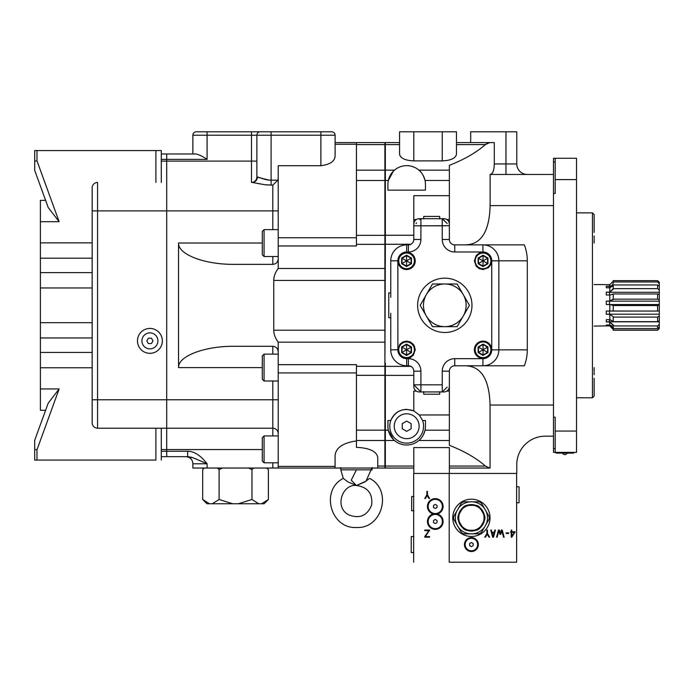 <?xml version="1.0" encoding="UTF-8"?>
<svg xmlns="http://www.w3.org/2000/svg" width="694" height="694" viewBox="0 0 694 694"><rect width="100%" height="100%" fill="white"/><g stroke="black" fill="none" stroke-linecap="round" stroke-linejoin="round"><path stroke-width="1.04" d="M485.384 466.047L489.791 468.042L485.384 466.047C476.231 458.057 464.217 451.143 449.356 445.314L449.356 440.499L418.89 440.499C421.596 438.461 423.652 435.025 425.04 430.176C423.652 435.025 421.596 438.461 418.89 440.499L449.356 440.499L449.356 445.314C464.217 451.143 476.231 458.057 485.384 466.047L449.356 466.047L485.384 466.047L489.791 468.042L485.384 466.047M413.798 473.447L413.798 447.587L413.798 473.447M384.892 243.108L384.892 362.988L385.344 362.988L385.344 366.363L410.848 366.363L385.344 366.363L385.344 375.385L413.798 375.385L385.344 375.385L385.344 430.176L388.328 430.176L390.366 435.52L388.328 430.176L393.307 439.406L388.328 430.176L385.344 430.176L385.344 440.499L394.478 440.499L385.344 440.499L384.892 441.505L384.892 366.311L356.447 366.311L356.447 364.662L278.216 364.662L278.216 351.693C277.886 348.414 276.082 346.618 272.811 346.289L272.811 354.131L272.811 346.289C276.082 346.618 277.886 348.414 278.216 351.693L278.216 372.921L278.216 364.662L356.447 364.662L356.447 366.311L384.892 366.311L384.892 244.34L356.447 244.34L356.447 142.6L356.447 245.98L356.447 244.34L384.892 244.34L384.892 235.327L356.447 235.327L384.892 235.327L384.892 180.492L356.447 180.492L384.892 180.492L384.892 170.169L356.447 170.169L384.892 170.169L384.892 142.66L385.344 142.66L384.892 142.66L384.892 144.664L385.344 144.664L384.892 144.664L384.892 169.301L384.892 144.664M420.061 439.406L418.89 440.499C421.596 438.461 423.652 435.025 425.04 430.176L449.356 430.176L449.356 440.499L449.356 430.176L425.04 430.176M516.778 464.633L516.778 473.447L516.778 464.633A28.445 28.445 0 0 1 545.224 436.188A28.445 28.445 0 0 0 516.778 464.633M553.474 452.384L553.474 448.654L553.474 452.384L555.183 452.384L553.474 452.384M553.474 417.181L555.183 417.181L553.474 417.181L553.474 193.461L553.474 448.654L555.183 448.654L553.474 448.654M553.474 161.997L555.183 161.997L553.474 161.997L553.474 158.267L553.474 193.461L555.183 193.461L553.474 193.461M553.474 436.188L545.224 436.188L553.474 436.188M413.798 468.042L385.344 468.042L413.798 468.042M449.356 447.587L413.798 447.587L449.356 447.587L449.356 473.447L449.356 447.587M450.918 473.447L449.209 473.447L449.209 562.209L449.209 473.447L413.65 473.447L413.65 562.209L413.65 473.447L516.778 473.447M385.344 466.047L413.798 466.047L385.344 466.047M553.474 405.036L490.059 405.036L490.059 468.042L490.059 405.036L553.474 405.036M576.514 452.384L555.183 452.384L576.514 452.384L576.514 179.599L555.183 179.599L555.183 193.461L555.183 158.267L553.474 158.267L576.514 158.267L576.514 452.384M555.183 417.181L555.183 431.052L576.514 431.052L555.183 431.052L555.183 452.384L555.183 417.181M505.969 174.463L553.474 174.463L490.12 174.463L490.12 205.615L553.474 205.615L490.12 205.615C489.4 231.77 480.959 244.861 464.806 244.869C480.959 244.861 489.4 231.77 490.12 205.615L490.12 174.463L505.969 174.463L505.969 163.94L505.969 174.463M482.92 244.869L524.343 244.869A44.381 44.381 0 0 1 527.301 260.805L527.301 349.845A44.381 44.381 0 0 1 524.343 365.773L482.92 365.773L524.343 365.773A44.381 44.381 0 0 0 527.301 349.845L527.301 260.805A44.381 44.381 0 0 0 524.343 244.869L482.92 244.869A15.927 15.927 0 0 1 498.856 260.805L527.301 260.805L498.856 260.805L498.856 349.845L527.301 349.845L498.856 349.845A15.927 15.927 0 0 1 482.92 365.773L454.761 365.773A5.405 5.405 0 0 0 449.356 371.177L449.356 430.176L449.356 371.177A5.405 5.405 0 0 1 454.761 365.773L482.92 365.773A15.927 15.927 0 0 0 498.856 349.845L498.856 260.805A15.927 15.927 0 0 0 482.92 244.869L454.761 244.869L482.92 244.869L482.92 251.983L482.92 244.869M464.676 365.773C480.873 365.781 489.331 378.872 490.059 405.036C489.331 378.872 480.873 365.781 464.676 365.773M449.356 468.042L490.059 468.042L449.356 468.042M425.457 426.229A18.773 18.773 0 0 1 406.684 445.001A18.773 18.773 0 0 1 387.911 426.229A18.773 18.773 0 0 0 406.684 445.001A18.773 18.773 0 0 0 425.457 426.229L425.457 420.512L425.457 426.229L425.457 420.512L422.585 420.512L425.457 420.512M555.183 158.267L555.183 179.599L576.514 179.599L576.514 158.267L555.183 158.267M494.293 163.94L494.293 142.6L494.293 163.94L505.969 163.94L505.969 131.791L516.778 131.791L516.778 163.94L516.778 131.791L505.969 131.791L505.969 163.94L516.778 163.94A10.523 10.523 0 0 0 527.301 174.463A10.523 10.523 0 0 1 516.778 163.94L494.293 163.94C494.102 170.507 492.705 174.02 490.12 174.463C492.705 174.02 494.102 170.507 494.293 163.94C494.102 170.507 492.705 174.02 490.12 174.463M485.384 144.604L486.902 143.493L485.384 144.604C476.231 152.593 464.217 159.499 449.356 165.337L449.356 219.556L446.867 219.556L449.356 219.556L449.356 225.81L449.356 195.682L413.798 195.682L413.798 225.81L413.798 219.556L416.287 219.556L413.798 219.556L413.798 195.682L449.356 195.682L449.356 165.337C464.217 159.499 476.231 152.593 485.384 144.604L489.791 142.6L485.384 144.604L456.47 144.604L485.384 144.604M487.847 143.016L489.791 142.6L487.847 143.016M494.293 142.6L489.791 142.6L494.293 142.6M390.757 260.805L390.757 292.877L390.757 260.805A15.927 15.927 0 0 1 406.684 244.869L408.393 244.869A5.405 5.405 0 0 0 413.798 239.465L413.798 224.101L413.798 239.465A5.405 5.405 0 0 1 408.393 244.869L406.684 244.869A15.927 15.927 0 0 0 390.757 260.805L390.757 297.318L390.757 260.805L397.888 260.805L390.757 260.805L390.757 297.318M390.757 322.649L390.757 349.845L397.888 349.759L397.87 260.805A8.822 8.822 0 0 1 406.684 251.983L408.393 251.983A12.518 12.518 0 0 0 420.911 239.465L420.911 225.81L442.243 225.81L442.243 239.465A12.518 12.518 0 0 0 454.761 251.983L482.92 251.983A8.822 8.822 0 0 1 491.742 260.805L491.734 349.845A8.822 8.822 0 0 1 482.92 358.668L454.761 358.668A12.518 12.518 0 0 0 442.243 371.177L442.243 391.945L446.554 387.72L442.243 391.945L443.952 391.945A5.405 5.405 0 0 0 449.356 386.541A5.405 5.405 0 0 1 443.952 391.945L419.202 391.945A5.405 5.405 0 0 1 413.798 386.541L413.798 371.177A5.405 5.405 0 0 0 408.393 365.773L406.684 365.773A15.927 15.927 0 0 1 390.757 349.845L390.757 313.332L390.757 349.845L390.757 317.774L390.757 349.845L390.757 317.774L388.761 317.774L388.761 300.198M387.911 420.512L390.783 420.512C395.667 410.631 403.335 407.43 413.798 410.9L413.798 391.095L416.287 391.095L413.798 391.095L413.798 410.9L419.28 414.96L449.356 414.96L419.28 414.96L422.585 420.512A16.899 16.899 0 0 1 406.684 443.128A16.899 16.899 0 0 1 390.783 420.512L387.911 420.512L387.911 426.229M446.867 391.095L449.356 391.095L446.867 391.095M420.061 171.245L418.89 170.151L449.356 170.151L418.89 170.151C421.596 172.181 423.652 175.625 425.04 180.475L449.356 180.475L425.04 180.475C423.652 175.625 421.596 172.181 418.89 170.151L420.061 171.245M505.969 131.791L470.688 131.791L470.688 142.6L470.688 131.791L505.969 131.791M456.782 142.6L489.791 142.6L456.782 142.6M443.778 131.791L399.571 131.791L456.47 131.791L456.47 154.25C455.611 158.267 450.866 160.479 442.243 160.887L413.798 160.887C405.175 160.479 400.429 158.267 399.571 154.25L399.571 131.791L399.571 142.6L385.344 142.6L385.344 170.151L394.478 170.151L385.344 170.151L385.344 235.266L413.798 235.266L385.344 235.266L385.344 244.279L410.848 244.279L385.344 244.279L385.344 247.845L384.892 247.845L385.344 247.845L384.892 367.716M399.571 144.604L385.344 144.604L399.571 144.604M388.328 180.475L385.344 180.475L388.328 180.475L390.366 175.131L388.328 180.475L393.307 171.245L388.328 180.475M425.457 190.139L387.911 190.139L387.911 184.422A18.773 18.773 0 0 1 406.684 165.649A18.773 18.773 0 0 1 425.457 184.422L425.457 190.139L425.457 184.422A18.773 18.773 0 0 0 406.684 165.649A18.773 18.773 0 0 0 387.911 184.422L387.911 190.139L425.457 190.139L425.457 184.422M413.798 410.9L406.684 409.33C399.041 409.729 393.741 413.459 390.783 420.512A16.899 16.899 0 0 0 406.684 443.128A16.899 16.899 0 0 0 422.585 420.512L419.28 414.96L413.798 410.9M456.47 131.791L442.243 131.791L442.243 160.887C450.866 160.479 455.611 158.267 456.47 154.25L456.47 131.791M426.003 131.791L431.434 131.791M399.571 131.791L399.571 154.25C400.429 158.267 405.175 160.479 413.798 160.887L413.798 131.791L413.798 160.887L442.243 160.887L442.243 131.791M387.911 190.139L387.911 184.422M384.892 144.604L356.447 144.604L384.892 144.604L384.892 142.6L399.571 142.6M426.324 294.655A21.332 21.332 0 0 0 444.802 326.657A21.332 21.332 0 0 0 463.28 294.655A21.332 21.332 0 0 0 426.324 294.655L420.165 305.325L426.324 315.996A21.332 21.332 0 0 1 444.802 283.985A21.332 21.332 0 0 1 463.28 315.996A21.332 21.332 0 0 1 426.324 315.996L432.483 326.657L457.12 326.657L463.28 315.996L457.12 326.657L432.483 326.657L420.165 305.325L432.483 283.985L426.324 294.655M457.12 326.657L469.439 305.325L463.28 315.996L469.439 305.325L457.12 283.985L432.483 283.985L457.12 283.985L469.439 305.325M432.483 283.985L420.165 305.325M388.761 310.444L388.761 292.877L390.757 292.877M423.722 391.659L423.722 394.227L439.71 394.227L439.71 391.659M439.71 218.983L439.71 216.424L423.722 216.424L423.722 218.983M483.041 357.61A7.842 7.842 0 0 0 489.825 345.855A7.842 7.842 0 0 0 476.249 345.855A7.842 7.842 0 0 0 483.041 357.61A7.842 7.842 0 0 1 476.249 345.855A7.842 7.842 0 0 1 489.825 345.855A7.842 7.842 0 0 1 483.041 357.61M483.041 355.441L478.131 352.604L478.131 346.939L483.041 344.111L487.943 346.939L487.943 352.604L483.041 355.441L478.131 352.604L483.041 355.441L487.943 352.604L487.943 346.939L483.041 344.111L478.131 346.939L478.131 352.604L478.131 346.939L483.041 344.111L487.943 346.939L487.943 352.604L483.041 355.441M483.041 355.024L487.587 352.396L483.041 349.776L483.041 355.024L483.041 349.776L478.487 352.396L483.041 355.024M478.487 347.147L478.487 352.396L483.041 349.776L478.487 347.147L483.041 349.776L483.041 344.519L478.487 347.147M487.587 347.147L483.041 344.519L483.041 349.776L487.587 347.147L483.041 349.776L487.587 352.396L487.587 347.147M406.571 357.61A7.842 7.842 0 0 0 413.355 345.855A7.842 7.842 0 0 0 399.779 345.855A7.842 7.842 0 0 0 406.571 357.61A7.842 7.842 0 0 1 399.779 345.855A7.842 7.842 0 0 1 413.355 345.855A7.842 7.842 0 0 1 406.571 357.61M406.571 355.441L401.661 352.604L401.661 346.939L406.571 344.111L411.473 346.939L411.473 352.604L406.571 355.441L401.661 352.604L406.571 355.441L411.473 352.604L411.473 346.939L406.571 344.111L401.661 346.939L401.661 352.604L401.661 346.939L406.571 344.111L411.473 346.939L411.473 352.604L406.571 355.441M406.571 355.024L411.117 352.396L406.571 349.776L406.571 355.024L406.571 349.776L402.026 352.396L406.571 355.024M402.026 347.147L402.026 352.396L406.571 349.776L402.026 347.147L406.571 349.776L406.571 344.519L402.026 347.147M411.117 347.147L406.571 344.519L406.571 349.776L411.117 347.147L406.571 349.776L411.117 352.396L411.117 347.147M406.571 268.717A7.842 7.842 0 0 0 413.355 256.954A7.842 7.842 0 0 0 399.779 256.954A7.842 7.842 0 0 0 406.571 268.717A7.842 7.842 0 0 1 399.779 256.954A7.842 7.842 0 0 1 413.355 256.954A7.842 7.842 0 0 1 406.571 268.717M406.571 266.539L401.661 263.703L401.661 258.038L406.571 255.21L411.473 258.038L411.473 263.703L406.571 266.539L401.661 263.703L406.571 266.539L411.473 263.703L411.473 258.038L406.571 255.21L401.661 258.038L401.661 263.703L401.661 258.038L406.571 255.21L411.473 258.038L411.473 263.703L406.571 266.539M406.571 266.123L411.117 263.503L406.571 260.875L406.571 266.123L406.571 260.875L402.026 263.503L406.571 266.123M402.026 258.246L402.026 263.503L406.571 260.875L402.026 258.246L406.571 260.875L406.571 255.626L402.026 258.246M411.117 258.246L406.571 255.626L406.571 260.875L411.117 258.246L406.571 260.875L411.117 263.503L411.117 258.246M483.041 268.717A7.842 7.842 0 0 0 489.825 256.954A7.842 7.842 0 0 0 476.249 256.954A7.842 7.842 0 0 0 483.041 268.717A7.842 7.842 0 0 1 476.249 256.954A7.842 7.842 0 0 1 489.825 256.954A7.842 7.842 0 0 1 483.041 268.717M483.041 266.539L478.131 263.703L478.131 258.038L483.041 255.21L487.943 258.038L487.943 263.703L483.041 266.539L478.131 263.703L483.041 266.539L487.943 263.703L487.943 258.038L483.041 255.21L478.131 258.038L478.131 263.703L478.131 258.038L483.041 255.21L487.943 258.038L487.943 263.703L483.041 266.539M483.041 266.123L487.587 263.503L483.041 260.875L483.041 266.123L483.041 260.875L478.487 263.503L483.041 266.123M478.487 258.246L478.487 263.503L483.041 260.875L478.487 258.246L483.041 260.875L483.041 255.626L478.487 258.246M487.587 258.246L483.041 255.626L483.041 260.875L487.587 258.246L483.041 260.875L487.587 263.503L487.587 258.246M420.911 391.659L419.939 391.659L420.911 391.659M442.243 218.697L442.243 225.81L442.243 218.697L420.911 218.697L420.911 225.81L413.798 225.81L420.911 225.81L420.911 218.697L419.202 218.697A5.405 5.405 0 0 0 413.798 224.101A5.405 5.405 0 0 1 419.202 218.697L443.952 218.697A5.405 5.405 0 0 1 449.356 224.101L449.356 239.465A5.405 5.405 0 0 0 454.761 244.869A5.405 5.405 0 0 1 449.356 239.465L449.356 224.101A5.405 5.405 0 0 0 443.952 218.697L442.243 218.697L443.952 218.697M390.757 313.332L390.757 349.845A15.927 15.927 0 0 0 406.684 365.773L408.393 365.773A5.405 5.405 0 0 1 413.798 371.177L413.798 386.541A5.405 5.405 0 0 0 419.202 391.945L420.911 391.945L419.202 391.945M442.243 391.945L442.243 384.832L420.911 384.832L420.911 391.945L413.798 384.832L420.911 391.945L443.952 391.945M420.911 391.945L420.911 384.832L442.243 384.832L442.243 371.177L449.356 371.177L442.243 371.177A12.518 12.518 0 0 1 454.761 358.668L454.761 365.773L454.761 358.668L482.92 358.668L482.92 365.773L482.92 358.668A8.822 8.822 0 0 0 491.742 349.845L491.716 260.892L490.832 264.666L488.42 267.667L483.015 269.541L479.268 268.673L476.258 266.27L474.375 260.875L476.266 255.47L479.276 253.067L483.041 252.208L486.798 253.067L489.808 255.47L491.716 260.892L498.856 260.805L491.742 260.805A8.822 8.822 0 0 0 482.92 251.983L454.761 251.983L454.761 244.869L454.761 251.983A12.518 12.518 0 0 1 442.243 239.465L449.356 239.465L442.243 239.465L442.243 225.81L449.252 225.689L420.911 225.81L420.911 239.465L413.798 239.465L420.911 239.465A12.518 12.518 0 0 1 408.393 251.983L408.393 244.869L408.393 251.983L406.684 251.983L406.684 244.869L406.684 251.983A8.822 8.822 0 0 0 397.862 260.805L397.888 349.759L399.813 344.345L402.832 341.96L406.589 341.11L410.345 341.977L413.346 344.38L414.379 346.02L415.229 349.776L413.346 355.172L410.328 357.575L406.571 358.434L401.167 356.543L398.764 353.532L397.888 349.759L390.757 349.845M413.902 223.06L413.798 225.81M416.6 222.93L415.958 223.563M420.911 218.697L419.202 218.697M420.616 218.966L419.827 219.66M443.414 219.651L446.546 222.921L442.52 218.974M447.188 223.563L446.546 222.921M491.716 349.845L498.856 349.845L491.716 349.845A8.666 8.666 0 0 1 478.643 357.237A8.666 8.666 0 0 1 478.765 342.237A8.666 8.666 0 0 1 491.699 349.845M449.287 387.426L449.356 384.832M446.554 387.72L447.188 387.087M420.911 384.832L413.798 384.832L420.911 384.832L420.911 371.177L413.798 371.177L420.911 371.177A12.518 12.518 0 0 0 408.393 358.668L408.393 365.773L408.393 358.668L406.684 358.668L406.684 365.773L406.684 358.668A8.822 8.822 0 0 1 397.862 349.845A8.822 8.822 0 0 0 406.684 358.668L408.393 358.668A12.518 12.518 0 0 1 420.911 371.177L420.911 384.832M397.905 260.805A8.666 8.666 0 0 1 410.961 253.405A8.666 8.666 0 0 1 410.839 268.413A8.666 8.666 0 0 1 397.905 260.805M417.632 305.325A27.17 27.17 0 0 1 458.387 281.799A27.17 27.17 0 0 1 458.387 328.852A27.17 27.17 0 0 1 417.632 305.325M519.051 492.115L519.051 497.459M516.492 502.777L519.051 502.777L519.051 486.789L516.492 486.789M413.798 536.575L411.238 536.575L411.238 552.563L413.798 552.563M433.498 520.5L433.498 522.547L435.277 523.58L437.055 522.547L437.055 520.5L435.277 519.476L433.498 520.5L435.277 519.476L437.055 520.5L437.055 522.547L435.277 523.58L433.498 522.547L433.498 520.5M435.277 528.637A7.114 7.114 0 0 0 441.436 517.976A7.114 7.114 0 0 0 429.118 517.976A7.114 7.114 0 0 0 435.277 528.637M435.277 513.56A7.114 7.114 0 0 0 441.436 502.89A7.114 7.114 0 0 0 429.118 502.89A7.114 7.114 0 0 0 435.277 513.56M433.498 507.47L433.498 505.423L435.277 504.399L437.055 505.423L437.055 507.47L435.277 508.502L433.498 507.47L433.498 505.423L433.498 507.47L435.277 508.502L437.055 507.47L437.055 505.423L435.277 504.399L433.498 505.423L435.277 504.399L437.055 505.423L437.055 507.47L435.277 508.502L433.498 507.47L435.277 508.502L437.055 507.47L437.055 505.423L435.277 504.399L433.498 505.423L433.498 507.47M413.936 496.496L411.663 496.496L411.663 510.715L413.936 510.715M471.399 538.336A6.229 6.229 0 0 0 466.004 547.687A6.229 6.229 0 0 0 476.795 547.687A6.229 6.229 0 0 0 471.399 538.336A6.229 6.229 0 0 1 476.795 547.687A6.229 6.229 0 0 1 466.004 547.687A6.229 6.229 0 0 1 471.399 538.336M469.621 545.597L469.621 543.549L471.399 542.517L473.178 543.549L473.178 545.597L471.399 546.62L469.621 545.597L469.621 543.549L469.621 545.597L471.399 546.62L473.178 545.597L473.178 543.549L471.399 542.517L469.621 543.549L471.399 542.517L473.178 543.549L473.178 545.597L471.399 546.62L469.621 545.597M483.336 513.612L481.02 509.604A12.657 12.657 0 0 0 473.716 505.379L469.092 505.379A12.657 12.657 0 0 0 461.779 509.604L459.463 513.612A12.657 12.657 0 0 0 459.463 522.044L461.779 526.061A12.657 12.657 0 0 0 469.092 530.277L473.716 530.277A12.657 12.657 0 0 0 481.02 526.061L483.336 522.044A12.657 12.657 0 0 0 483.336 513.612L484.811 516.163L483.336 513.612A12.657 12.657 0 0 1 483.336 522.044L484.811 519.494A13.516 13.516 0 0 0 484.811 516.163A13.516 13.516 0 0 1 484.811 519.494L481.02 526.061A12.657 12.657 0 0 1 473.716 530.277L476.665 530.277A13.516 13.516 0 0 0 479.545 528.611L481.02 526.061L479.545 528.611A13.516 13.516 0 0 1 476.665 530.277L469.092 530.277A12.657 12.657 0 0 1 461.779 526.061L463.254 528.611A13.516 13.516 0 0 0 466.142 530.277L469.092 530.277L466.142 530.277A13.516 13.516 0 0 1 463.254 528.611L459.463 522.044A12.657 12.657 0 0 1 459.463 513.612L457.997 516.163A13.516 13.516 0 0 0 457.997 519.494L459.463 522.044L457.997 519.494A13.516 13.516 0 0 1 457.997 516.163L461.779 509.604A12.657 12.657 0 0 1 469.092 505.379L466.142 505.379A13.516 13.516 0 0 0 463.254 507.045L461.779 509.604L463.254 507.045A13.516 13.516 0 0 1 466.142 505.379L473.716 505.379A12.657 12.657 0 0 1 481.02 509.604L483.336 513.612M479.545 507.045L481.02 509.604L479.545 507.045A13.516 13.516 0 0 0 476.665 505.379L473.716 505.379L476.665 505.379A13.516 13.516 0 0 1 479.545 507.045M486.017 524.525A16.075 16.075 0 0 0 486.017 511.14L484.507 508.52A16.075 16.075 0 0 0 472.909 501.831L469.89 501.831A16.075 16.075 0 0 0 458.3 508.52L456.791 511.14A16.075 16.075 0 0 0 456.791 524.525L458.3 527.136A16.075 16.075 0 0 0 469.89 533.833L472.909 533.833A16.075 16.075 0 0 0 484.507 527.136L489.131 519.121A17.784 17.784 0 0 0 489.131 516.544L486.017 511.14A16.075 16.075 0 0 1 486.017 524.525L484.507 527.136A16.075 16.075 0 0 1 472.909 533.833L469.89 533.833A16.075 16.075 0 0 1 458.3 527.136L456.791 524.525A16.075 16.075 0 0 1 456.791 511.14L458.3 508.52A16.075 16.075 0 0 1 469.89 501.831L472.909 501.831A16.075 16.075 0 0 1 484.507 508.52L489.131 516.544A17.784 17.784 0 0 1 489.131 519.121L486.017 524.525M475.884 530.277A13.229 13.229 0 0 1 466.923 530.277M462.863 527.934A13.229 13.229 0 0 1 458.387 520.17M458.387 515.486A13.229 13.229 0 0 1 462.863 507.722M466.923 505.379A13.229 13.229 0 0 1 475.884 505.379M479.936 507.722A13.229 13.229 0 0 1 484.421 515.486M484.421 520.17A13.229 13.229 0 0 1 479.936 527.934M481.384 503.115L484.507 508.52L481.384 503.115A17.784 17.784 0 0 0 479.155 501.831L472.909 501.831L479.155 501.831A17.784 17.784 0 0 1 481.384 503.115M463.653 501.831L469.89 501.831L463.653 501.831A17.784 17.784 0 0 0 461.423 503.115L458.3 508.52L461.423 503.115A17.784 17.784 0 0 1 463.653 501.831M453.668 516.544L456.791 511.14L453.668 516.544A17.784 17.784 0 0 0 453.668 519.121L456.791 524.525L453.668 519.121A17.784 17.784 0 0 1 453.668 516.544M461.423 532.541L458.3 527.136L461.423 532.541A17.784 17.784 0 0 0 463.653 533.833L469.89 533.833L463.653 533.833A17.784 17.784 0 0 1 461.423 532.541M479.155 533.833L472.909 533.833L479.155 533.833A17.784 17.784 0 0 0 481.384 532.541L484.507 527.136L481.384 532.541A17.784 17.784 0 0 1 479.155 533.833M429.586 537.173L429.586 536.601L429.586 537.173L424.745 537.173L429.586 537.173M429.586 530.632L429.586 530.06L424.745 530.06L424.745 530.632L424.745 530.06L429.586 530.06L425.439 536.601L429.586 536.601M424.745 536.601L428.892 530.632L424.745 530.632M427.452 491.369L426.879 491.369L427.452 491.369L427.452 494.787L429.586 498.483L428.927 498.483L429.586 498.483M424.745 498.483L425.405 498.483L424.745 498.483L426.879 494.787L426.879 491.369M487.483 530.06L486.91 530.06L487.483 530.06L487.483 533.478L489.617 537.173L488.958 537.173L489.617 537.173M484.776 537.173L485.436 537.173L484.776 537.173L486.91 533.478L486.91 530.06M490.753 530.06L492.662 537.173L493.538 537.173L495.438 530.06L494.848 530.06L495.438 530.06L493.538 537.173L492.662 537.173L490.753 530.06L491.343 530.06L490.753 530.06M504.113 537.173L502.213 530.06L501.337 530.06L502.213 530.06L504.113 537.173L503.532 537.173L504.113 537.173M499.359 530.06L498.483 530.06L496.574 537.173L497.164 537.173L496.574 537.173L498.483 530.06L499.359 530.06L500.348 533.764L501.337 530.06M499.914 534.328L500.782 534.328L499.914 534.328L498.917 530.632L497.164 537.173M508.667 532.905L506.108 532.905L506.108 533.478L508.667 533.478L508.667 532.905L508.667 533.478L506.108 533.478L506.108 532.905L508.667 532.905M510.663 531.769L510.663 532.341L511.226 531.769L511.226 530.06L511.799 530.06L511.226 530.06M511.226 537.173L511.799 537.173L515.182 531.769L511.799 537.173L511.226 537.173L511.226 532.341L510.663 532.341M492.107 532.905L493.096 536.601L494.085 532.905L492.107 532.905M514.488 532.341L511.799 532.341L511.799 536.184L514.488 532.341M449.356 473.447L516.631 473.447L449.356 473.447M449.209 562.209L516.631 562.209L516.631 473.447L516.631 562.209L449.209 562.209M471.399 536.462A18.634 18.634 0 0 1 455.264 508.511A18.634 18.634 0 0 1 487.535 508.511A18.634 18.634 0 0 1 471.399 536.462M471.399 551.539A6.966 6.966 0 0 1 465.37 541.086A6.966 6.966 0 0 1 477.437 541.086A6.966 6.966 0 0 1 471.399 551.539M511.799 530.06L511.799 531.769L515.182 531.769M503.532 537.173L501.771 530.632L500.782 534.328M491.343 530.06L491.951 532.341L494.241 532.341L494.848 530.06M488.958 537.173L487.197 534.12L485.436 537.173M437.367 513.985A7.825 7.825 0 0 1 441.67 526.035A7.825 7.825 0 0 1 428.875 526.035A7.825 7.825 0 0 1 433.186 513.985A7.825 7.825 0 0 1 428.875 501.944A7.825 7.825 0 0 1 441.67 501.944A7.825 7.825 0 0 1 437.367 513.985M428.927 498.483L427.166 495.429L425.405 498.483M157.911 340.884A7.99 7.99 0 0 0 145.913 333.961A7.99 7.99 0 0 0 145.913 347.807A7.99 7.99 0 0 0 157.911 340.884A7.99 7.99 0 0 1 145.913 347.807A7.99 7.99 0 0 1 145.913 333.961A7.99 7.99 0 0 1 157.911 340.884M148.377 338.212L151.448 338.212L152.992 340.884L151.448 343.556L148.377 343.556L146.833 340.884L148.377 338.212L151.448 338.212L148.377 338.212L146.833 340.884L148.377 343.556L151.448 343.556L152.992 340.884L151.448 338.212L152.992 340.884L151.448 343.556L148.377 343.556L146.833 340.884L148.377 338.212L146.833 340.884L148.377 343.556L151.448 343.556L152.992 340.884L151.448 338.212L148.377 338.212M161.294 428.215L161.294 460.079L161.294 428.215M161.294 150.572L161.294 182.427L161.294 150.572L155.89 150.572L161.294 150.572M155.89 460.079L34.7 460.079L34.7 449.417L36.973 449.825L34.7 449.417L34.7 460.079L155.89 460.079L155.89 428.215L155.89 460.079M166.699 428.215L272.811 428.215L272.811 399.77L278.216 399.77L166.699 399.77L166.699 210.881L97.568 210.881L97.568 182.427A5.405 5.405 0 0 0 92.163 187.831A5.405 5.405 0 0 1 97.568 182.427L97.568 399.77L272.811 399.77L272.811 428.215A5.405 5.405 0 0 1 278.216 433.62A5.405 5.405 0 0 0 272.811 428.215L272.811 435.919L272.811 428.215L166.699 428.215L166.699 449.556L262.289 449.556L166.699 449.556L166.699 451.265L187.666 451.265L166.699 451.265L166.699 456.669L187.666 456.669L187.666 451.265C194.164 451.265 200.635 455.438 207.098 463.774L207.09 468.042L192.871 468.042L192.871 463.774A7.114 7.114 -90 0 0 185.758 456.669L161.294 456.669L166.699 456.669L166.699 451.265L161.294 451.265L166.699 451.265L166.699 449.556L161.294 449.556L166.699 449.556L166.699 428.215L97.568 428.215L166.699 428.215L166.699 399.77L97.568 399.77L97.568 428.215A5.405 5.405 0 0 1 92.163 422.811A5.405 5.405 0 0 0 97.568 428.215L97.568 399.77L92.163 399.77L92.163 422.811L92.163 210.881L166.699 210.881L166.699 161.095L161.294 161.095L166.699 161.095L166.699 159.386L161.294 159.386L166.699 159.386L166.699 153.981L161.294 153.981L166.699 153.981L166.699 161.095L251.471 161.095L251.471 182.427A5.405 5.405 0 0 0 256.875 177.022A5.405 5.405 0 0 1 251.471 182.427L252.191 182.427A5.405 5.205 90 0 0 257.396 177.022L256.875 177.022L256.875 135.209A3.418 3.418 0 0 1 260.293 131.791L331.697 131.791A3.418 3.418 0 0 1 335.107 135.209L335.107 156.081C334.742 161.329 329.997 164.547 320.888 165.719L278.216 165.719L278.216 237.73L356.447 237.73L278.216 237.73L278.216 165.719L320.888 165.719L320.888 131.791L260.293 131.791A3.418 3.418 0 0 0 256.875 135.209L335.107 135.209A3.418 3.418 0 0 0 331.697 131.791L320.888 131.791L320.888 165.719M40.391 395.675L40.391 388.961L59.129 388.961L36.973 449.825L34.7 449.417L34.7 440.274L45.613 410.293L40.391 410.293L40.391 214.975M34.7 170.377L48.207 207.497C44.789 198.094 44.789 198.094 48.207 207.497L59.129 221.69L36.973 160.826L34.7 161.225L36.973 160.826L36.973 150.572L155.89 150.572L34.7 150.572L34.7 170.377L45.613 200.349L40.391 200.349L40.391 221.69L59.129 221.69L48.207 207.497L34.7 170.377L34.7 150.572L36.973 150.572L36.973 160.826L34.7 161.225L36.973 160.826L59.129 221.69L40.391 221.69L40.391 242.865L92.163 242.865L40.391 242.865L40.391 258.194L92.163 258.194L40.391 258.194L40.391 272.638L92.163 272.638L40.391 272.638L40.391 287.967L92.163 287.967L40.391 287.967L40.391 322.675L92.163 322.675L40.391 322.675L40.391 337.961L92.163 337.961L40.391 337.961L40.391 352.439L92.163 352.439L40.391 352.439L40.391 367.768L92.163 367.768L40.391 367.768L40.391 233.219L40.391 378.143M155.89 150.572L155.89 182.427L155.89 150.572M40.391 367.768L40.391 388.961L59.129 388.961L48.207 403.153L59.129 388.961L36.973 449.825L36.973 460.079L36.973 449.825L34.7 449.417L34.7 460.079L34.7 440.274L48.207 403.153L34.7 440.274M92.163 187.831L92.163 210.881L92.163 187.831M92.163 417.32L92.163 422.811M137.464 340.884A12.449 12.449 0 0 1 156.133 330.101A12.449 12.449 0 0 1 156.133 351.658A12.449 12.449 0 0 1 137.464 340.884M97.568 399.77L97.568 210.881L92.163 210.881L92.163 399.77L97.568 399.77M609.514 284.635L609.8 286.18C611.891 285.945 613.028 284.783 613.218 282.692C613.028 284.783 611.891 285.945 609.8 286.18L609.514 286.37A28.419 25.166 0 0 1 606.278 286.206A20.577 1.293 96.9 0 1 606.278 287.793L609.8 287.828L613.218 285.46L609.8 287.828L609.8 292.113L613.218 288.652L657.591 288.652L659.3 290.075L659.3 283.707L657.591 281.972L613.218 281.972L613.218 280.645L657.591 280.645L659.3 282.284L659.3 328.323L657.591 330.058L613.218 330.058L613.218 329.338C613.028 327.238 611.891 326.076 609.8 325.842L606.278 325.824A20.577 0.668 -97.5 0 0 606.278 325.009A20.577 0.668 -97.5 0 1 606.287 325.486A20.577 0.668 82.5 0 0 606.278 325.009L609.8 324.992L609.8 321.99L606.278 321.947A20.577 1.839 -95.8 0 0 606.278 319.682A20.577 1.839 -95.8 0 1 606.287 320.871A20.577 1.839 84.2 0 0 606.278 319.682L609.8 319.639L609.8 314.321L606.278 314.261A20.577 2.594 -92.8 0 0 606.278 311.068A20.577 2.594 -92.8 0 1 606.287 312.69A20.577 2.594 87.2 0 0 606.278 311.068L609.8 311.007L609.8 304.588L606.278 304.527A20.577 2.759 -89.1 0 0 606.278 301.135A20.577 2.759 -89.1 0 1 606.287 302.818A20.577 2.759 90.9 0 0 606.278 301.135L609.8 301.075L609.8 295.028L606.278 294.967A20.577 2.29 -85.6 0 0 606.278 292.165A20.577 2.29 -85.6 0 1 606.287 293.527A20.577 2.29 94.4 0 0 606.278 292.165L609.8 292.113L609.8 287.828L606.278 287.793A20.577 1.293 -83.1 0 0 606.278 286.206A20.577 1.293 -83.1 0 1 606.287 286.934A20.577 1.293 96.9 0 0 606.278 286.206L609.8 286.18L609.8 284.635L606.278 284.627M594.151 284.557L606.99 284.627M594.151 326.093L609.8 325.842L613.218 329.503M609.8 284.635L613.218 281.33L609.8 284.635M613.218 288.652L613.218 284.965L613.218 289.242L609.514 292.269L659.3 292.269L659.3 290.075L657.591 288.652L657.591 284.965L613.218 284.965L657.591 284.965L657.591 288.652L613.218 288.652M609.514 295.028L613.218 294.143L609.8 295.028L609.8 301.075L613.218 299.478L613.218 293.961L613.218 299.149L657.591 299.149L657.591 293.961L613.218 293.961L657.591 293.961L657.591 299.149L659.3 299.938L659.3 294.395L657.591 293.961L659.3 294.395L659.3 292.269L609.514 292.269L609.514 295.028L609.514 292.269A28.419 16.144 0 0 1 606.278 292.165A20.577 2.29 94.4 0 1 606.278 294.967M613.218 311.059L613.218 305.386L609.8 304.588L609.8 311.007L657.591 311.059L657.591 305.551L613.218 305.551L613.218 311.059L609.514 311.007L609.514 314.191L659.3 314.191L659.3 305.152L657.591 305.551L657.591 311.059L659.3 311.033L613.218 311.059M606.278 325.009A20.577 0.668 82.5 0 1 606.278 325.824A28.419 27.595 180 0 1 609.514 325.651L609.8 325.842C611.891 326.076 613.028 327.238 613.218 329.338L613.218 330.214L657.591 330.214L659.3 328.505L659.3 327.065L657.591 328.514L659.3 327.065L659.3 324.306L657.591 325.937L613.218 325.937L657.591 325.937L657.591 328.514L613.218 328.514L613.218 325.937L613.218 328.514L657.591 328.514L657.591 325.937L659.3 324.306L659.3 320.828L657.591 321.66L613.218 321.66L657.591 321.66L657.591 317.089L613.218 317.089L613.218 321.66L613.218 316.611L609.8 314.321L609.8 319.639L613.218 321.313L609.514 319.639L609.8 324.992L613.218 327.915L609.8 324.992L609.514 325.651L611.952 325.651L609.514 325.651L609.514 324.992M613.218 325.937L613.218 325.26L609.8 321.99L613.218 325.26L613.218 325.937M609.514 286.37L612.949 286.37L609.514 286.37L609.514 287.828L609.514 286.37M613.218 280.645L613.218 281.972L657.591 281.972L657.591 280.645L613.218 280.645M659.3 321.808L609.514 321.808L659.3 321.808M606.278 319.682A20.577 1.839 84.2 0 1 606.278 321.947A28.419 21.271 180 0 1 609.514 321.808L609.514 319.639M659.3 286.145L657.591 284.965L659.3 286.145M657.591 321.66L659.3 320.828L659.3 315.944L657.591 317.089L657.591 321.66M659.3 282.284L657.591 280.645L657.591 281.972L659.3 283.707L659.3 282.284M613.218 299.149L609.514 301.161L659.3 301.161L659.3 299.938L657.591 299.149L613.218 299.149M609.514 301.161L609.514 304.545L659.3 304.545L659.3 301.161L609.514 301.161A28.419 3.427 0 0 1 606.278 301.135A20.577 2.759 90.9 0 1 606.278 304.527A28.419 3.427 180 0 0 609.514 304.545L609.514 301.161M613.218 305.386L657.591 305.551L659.3 305.152L659.3 304.545L609.514 304.545L613.218 305.386L609.8 304.588M606.278 311.068A20.577 2.594 87.2 0 1 606.278 314.261A28.419 10.08 180 0 1 609.514 314.191L609.514 311.007M613.218 316.611L613.218 317.089L657.591 317.089L659.3 315.944L659.3 314.191L609.514 314.191L613.218 316.611M613.218 330.058L657.591 330.058L659.3 328.323M609.514 325.651A28.419 27.595 180 0 0 606.278 325.824M613.184 324.827L609.8 321.99M609.514 321.808A28.419 21.271 180 0 0 606.278 321.947M609.514 314.191A28.419 10.08 180 0 0 606.278 314.261M609.514 304.545A28.419 3.427 180 0 1 606.278 304.527M594.151 238.415L594.151 235.986M594.151 232.429L594.151 214.576L592.45 212.867L592.45 397.783L592.45 212.867L576.514 212.867M594.151 243.013L594.151 239.352M576.514 397.783L592.45 397.783L594.151 396.074L594.151 378.221M594.151 374.665L594.151 372.227M594.151 371.299L594.151 367.638M406.684 413.78A12.449 12.449 0 0 0 395.901 432.449A12.449 12.449 0 0 0 417.458 432.449A12.449 12.449 0 0 0 406.684 413.78A12.449 12.449 0 0 1 417.458 432.449A12.449 12.449 0 0 1 395.901 432.449A12.449 12.449 0 0 1 406.684 413.78M402.242 428.788L402.242 423.67L406.684 421.102L411.126 423.67L411.126 428.788L406.684 431.347L402.242 428.788L402.242 423.67L402.242 428.788L406.684 431.347L411.126 428.788L411.126 423.67L406.684 421.102L402.242 423.67L406.684 421.102L411.126 423.67L411.126 428.788L406.684 431.347L402.242 428.788L406.684 431.347L411.126 428.788L411.126 423.67L406.684 421.102L402.242 423.67L402.242 428.788M371.88 468.042L366.007 481.133L356.447 485.514L348.041 481.948L343.304 478.383C320.081 490.042 330.5 529.001 356.447 527.501C382.385 529.001 392.813 490.042 369.581 478.383L364.853 481.948L356.447 485.514L348.041 481.948L356.447 485.514L364.853 481.948L369.581 478.383L364.853 481.948L369.581 478.383L364.853 481.948L356.447 485.514L348.041 481.948L343.304 478.383L348.041 481.948L356.447 485.514L357.983 485.358M372.123 467.617L372.123 469.838L340.771 469.838L356.447 469.838L351.225 480.179L356.447 485.514L355.805 485.488M348.041 481.948L356.447 485.514C367.829 487.127 372.895 493.651 371.628 505.085C367.23 515.711 359.648 518.991 348.891 514.922C333.875 507.548 342.42 483.605 356.447 485.514L364.853 481.948L369.581 478.383M567.284 453.095L562.426 453.095C564.049 455.186 565.662 455.186 567.276 453.104C565.662 455.186 564.049 455.186 562.426 453.104M573.747 453.095L555.963 453.095L573.747 453.095M262.289 252.859L262.289 233.305M278.216 256.52L264.076 256.52L264.076 229.636L264.076 256.52L262.289 254.724L262.289 231.432L264.076 229.636L278.216 229.636C278.216 228.014 278.216 228.014 278.216 229.636L278.216 258.957L278.216 245.98L356.447 245.98L278.216 245.98M278.216 367.568L278.216 381.006L264.076 381.006L264.076 354.131L264.076 381.006L262.289 379.219L262.289 355.918L264.076 354.131L278.216 354.131M278.216 462.794L264.076 462.794L264.076 435.919L264.076 462.794L262.289 461.007L262.289 437.706L264.076 435.919L278.216 435.919M335.081 455.741L335.081 468.042L384.892 468.042L377.753 468.042L377.753 457.285C376.46 451.265 369.364 447.951 356.447 447.352L356.447 366.311L356.447 375.324L384.892 375.324L356.447 375.324L356.447 430.159L384.892 430.159L356.447 430.159L356.447 440.482L384.892 440.482L356.447 440.482L356.447 447.352C369.364 447.951 376.46 451.265 377.753 457.285L377.753 468.042L278.216 468.042L278.216 372.921L278.216 468.042L272.811 468.042L272.811 462.794L272.811 468.042L335.081 468.042L335.081 455.741C335.653 447.873 342.758 442.928 356.386 440.933L356.386 440.933M356.447 144.265L335.107 144.265L356.447 144.265M335.107 156.081L335.107 135.209L271.102 135.209L271.102 131.791L271.102 135.209L251.471 135.209L251.471 131.791L196.281 131.791L260.293 131.791L251.471 131.791L251.471 135.209L256.875 135.209L256.875 177.022L269.055 180.128L277.86 180.223L278.216 178.228L277.86 180.223L272.811 185.116L272.811 210.881L166.699 210.881L272.811 210.881L272.811 229.636L272.811 210.881L278.216 210.881L272.811 210.881L272.811 185.116L265.056 184.76L252.191 182.427L265.056 184.76L271.102 185.116L271.102 135.209L271.102 180.223L266.722 179.798L257.396 177.022A5.405 5.205 -90 0 1 252.191 182.427L251.471 182.427L251.471 161.095L256.875 161.095L251.471 161.095L251.471 135.209L251.471 161.095L166.699 161.095L166.699 182.427M278.216 381.006C278.216 382.628 278.216 382.628 278.216 381.006M178.54 367.62L262.289 367.62L178.54 367.62L178.54 243.021L262.289 243.021L178.54 243.021C177.916 254.429 204.409 264.596 234.121 264.362C204.409 264.596 177.916 254.429 178.54 243.021L178.54 367.62C177.916 356.222 204.409 346.046 234.121 346.289C204.409 346.046 177.916 356.222 178.54 367.62M272.811 399.77L272.811 381.006L272.811 399.77M272.811 264.362L272.811 256.52L272.811 264.362L234.121 264.362L272.811 264.362C276.082 264.032 277.886 262.228 278.216 258.957L278.216 268.483L384.892 268.483L278.216 268.483L278.216 258.957C277.886 262.228 276.082 264.032 272.811 264.362M271.102 131.791L260.293 131.791M277.86 180.223L271.102 180.223L271.102 185.116L272.811 185.116L277.86 180.223M251.471 135.209L207.09 135.209L207.09 159.386L166.699 159.386L207.09 159.386L207.09 135.209L251.471 135.209M207.09 131.791L207.09 135.209L207.09 131.791L196.281 131.791A3.418 3.418 0 0 0 192.871 135.209L207.09 135.209L192.871 135.209L192.871 153.981L192.871 135.209A3.418 3.418 0 0 1 196.281 131.791M195.934 153.981C199.135 154.658 202.848 156.462 207.09 159.386C202.848 156.462 199.135 154.658 195.934 153.981L166.699 153.981L195.934 153.981M166.699 153.981L192.871 153.981M267.91 179.998L266.661 179.781L267.91 179.998M265.151 179.442L264.232 179.199L265.151 179.442M262.584 178.679L261.942 178.462L262.584 178.679M260.085 177.785L258.35 177.196L260.085 177.785M253.501 182.574L252.191 182.427M258.454 183.632L259.764 183.901L258.454 183.632M264.882 184.734L266.817 184.934L264.882 184.734M270.521 185.116L271.102 185.116M320.888 131.791L331.697 131.791M335.107 135.209L335.107 142.6L384.892 142.6L335.107 142.6M207.09 468.042L272.811 468.042L207.09 468.042L207.098 463.774L192.871 463.774L192.871 468.042L207.09 468.042M185.758 456.669A7.114 7.114 90 0 1 192.871 463.774L207.098 463.774L193.001 457.736L185.758 456.669L189.124 456.756M191.015 457.12L191.917 457.372M195.144 458.578L195.882 458.89L195.144 458.578M187.666 451.265L187.666 456.669L193.001 457.736L207.098 463.774C200.635 455.438 194.164 451.265 187.666 451.265M335.081 466.385L278.216 466.385L335.081 466.385M356.447 372.921L278.216 372.921L356.447 372.921M356.447 447.352L356.43 440.933M384.892 342.168L278.216 342.168L278.216 351.693L278.216 342.168L384.892 342.168M384.892 330.214L273.766 330.214C273.783 334.282 275.266 338.264 278.216 342.168C275.266 338.264 273.783 334.282 273.766 330.214L273.766 280.428C273.783 276.368 275.266 272.386 278.216 268.483C275.266 272.386 273.783 276.368 273.766 280.428L384.892 280.428L273.766 280.428L273.766 330.214L384.892 330.214M234.121 346.289L272.811 346.289L234.121 346.289M377.753 466.047L384.892 466.047L377.753 466.047M257.396 177.022L258.35 177.196M385.344 468.103L384.892 468.103L384.892 441.505L384.892 468.103L385.344 468.103L385.344 466.108L384.892 466.108L385.344 466.108L385.344 441.505L384.892 440.482M384.892 367.612L384.892 366.311M384.892 243.004L384.892 244.34M384.892 431.095L385.344 431.095M385.344 431.191L384.892 431.191M384.892 238.719L385.344 238.719M385.344 142.617L384.892 142.617L385.344 142.617M384.892 169.301L385.344 169.301L384.892 169.301M384.892 179.625L385.344 179.625M385.344 238.831L384.892 238.831M384.892 372.01L385.344 372.01M209.484 503.749L212.329 503.749L219.113 499.489L219.113 469.604L217.422 468.042L219.113 469.604L219.113 499.489L212.329 503.749L209.484 503.749C206.127 503.749 206.127 503.749 209.484 503.749L202.691 499.489L209.484 503.749L206.951 503.749L202.691 499.489L202.691 469.604L202.691 499.489M204.383 468.042L202.691 469.604L204.383 468.042M261.603 503.749C264.952 503.749 264.952 503.749 261.603 503.749L212.329 503.749L232.69 503.749L219.113 499.489L232.69 503.749L258.758 503.749L251.965 499.489L238.389 503.749L251.965 499.489L258.758 503.749L264.128 503.749L268.387 499.489L261.603 503.749L268.387 499.489L268.387 469.604L266.696 468.042L268.387 469.604L268.387 499.489M235.544 503.749C204.93 503.749 204.93 503.749 235.544 503.749C266.158 503.749 266.158 503.749 235.544 503.749M253.657 468.042L251.965 469.604L251.965 499.489L251.965 469.604L248.582 468.042L251.965 469.604L253.657 468.042M222.505 468.042L219.113 469.604L222.505 468.042M413.798 386.593L413.893 387.582M449.252 387.59L449.356 386.541L449.252 387.59M419.176 218.697L418.239 218.784M449.252 223.06L449.356 224.11M444.915 218.784L443.969 218.697M443.969 391.945L444.915 391.858M414.188 388.562L414.014 388.067M418.187 391.85L419.193 391.945M340.771 469.838L343.304 478.383L340.771 469.838L340.771 467.617M268.387 469.604L266.834 468.042M202.691 469.604L204.253 468.042"/></g></svg>

